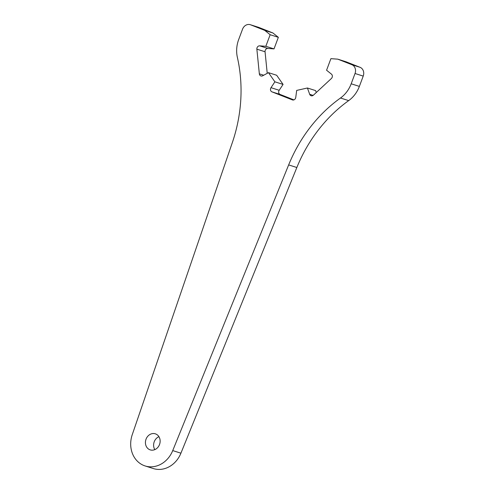 <?xml version="1.0" encoding="UTF-8"?>
<svg xmlns="http://www.w3.org/2000/svg" width="494" height="494" viewBox="0 0 494 494"><rect width="100%" height="100%" fill="white"/><g stroke="black" fill="none" stroke-linecap="round" stroke-linejoin="round"><path stroke-width="0.74" d="M155.733 433.967A8.429 7.249 107.6 0 1 159.611 444.285A8.429 7.249 107.6 0 1 150.232 449.886A8.429 7.249 107.6 0 1 149.83 449.744A8.429 7.249 107.6 0 1 145.952 439.425A8.429 7.249 107.6 0 1 155.332 433.825A8.429 7.249 107.6 0 1 155.733 433.967M237.379 57.384A140.438 120.826 107.6 0 1 232.297 142.704L132.262 434.64A25.28 21.748 107.6 0 0 145.125 465.947A25.28 21.748 107.6 0 0 172.733 450.59L288.657 164.91A140.438 120.826 107.6 0 1 340.49 98.01A28.09 24.163 107.6 0 0 351.185 83.789L355.032 73.495A7.021 6.039 107.6 0 0 351.87 64.708L337.779 59.157L330.9 58.656L326.571 70.228L331.437 74.125A2.81 2.414 107.6 0 1 331.363 78.521L313.437 95.157A2.81 2.414 107.6 0 1 311.127 95.75A2.81 2.414 107.6 0 1 309.695 94.305L307.422 88L296.69 90.408L295.758 97.435A2.81 2.414 107.6 0 1 292.479 99.936A2.81 2.414 107.6 0 1 292.343 99.887L271.941 91.847A2.81 2.414 107.6 0 1 271.002 87.679L274.886 81.819L268.477 72.655L262.685 75.786A2.81 2.414 107.6 0 1 260.937 75.971A2.81 2.414 107.6 0 1 259.344 73.847L256.868 49.165A2.81 2.414 107.6 0 1 259.677 45.849L265.834 46.294L270.156 34.722L264.722 30.369L250.631 24.817A7.021 6.039 107.6 0 0 250.297 24.7A7.021 6.039 107.6 0 0 242.548 29.177L238.701 39.471A28.09 24.163 107.6 0 0 237.379 57.384M250.297 24.7L258.486 27.3A7.021 6.039 107.6 0 1 258.819 27.417L250.631 24.817M265.834 46.294L274.016 48.894L278.344 37.328L272.904 32.968L264.722 30.369M272.904 32.968L258.819 27.417M278.344 37.328L270.156 34.722M274.016 48.894L267.859 48.449L259.677 45.849M267.223 73.334L265.056 51.765A2.81 2.414 107.6 0 1 267.859 48.449M274.886 81.819L283.074 84.418L276.665 75.261L268.477 72.655M283.074 84.418L279.19 90.285L271.002 87.679M293.918 99.881L280.123 94.447A2.81 2.414 107.6 0 1 279.19 90.285M316.296 92.508L315.61 90.6L307.422 88M145.125 465.947L153.313 468.547A25.28 21.748 107.6 0 0 180.921 453.189L296.845 167.509A140.438 120.826 107.6 0 1 348.678 100.615A28.09 24.163 107.6 0 0 359.373 86.394L363.22 76.101A7.021 6.039 107.6 0 0 360.052 67.308L345.967 61.756L337.779 59.157M154.82 449.626A8.429 7.249 107.6 0 1 158.932 436.684M265.056 51.765L256.868 49.165M263.71 75.23L259.344 73.847M280.123 94.447L271.941 91.847M313.134 95.398L309.695 94.305M360.052 67.308L351.87 64.708M363.22 76.101L355.032 73.495M359.373 86.394L351.185 83.789M348.678 100.615L340.49 98.01M296.845 167.509L288.657 164.91M180.921 453.189L172.733 450.59"/></g></svg>
